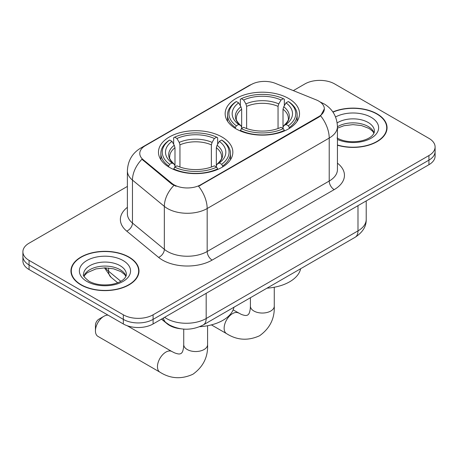 <?xml version="1.0" encoding="UTF-8"?>
<svg xmlns="http://www.w3.org/2000/svg" width="458" height="458" viewBox="0 0 458 458"><rect width="100%" height="100%" fill="white"/><g stroke="black" fill="none" stroke-linecap="round" stroke-linejoin="round"><path stroke-width="0.69" d="M221.953 136.982A37.184 21.469 0 0 0 181.431 132.328A37.184 21.469 0 0 0 158.474 152.165A37.184 21.469 0 0 0 169.368 167.342A37.184 21.469 0 0 0 209.89 171.996A37.184 21.469 0 0 0 232.847 152.165A37.184 21.469 0 0 0 221.953 136.982M288.632 98.487A37.184 21.469 0 0 0 248.11 93.833A37.184 21.469 0 0 0 225.153 113.664A37.184 21.469 0 0 0 236.047 128.847A37.184 21.469 0 0 0 276.569 133.501A37.184 21.469 0 0 0 299.526 113.664A37.184 21.469 0 0 0 288.632 98.487M318.797 101.121A18.944 10.935 0 0 0 316.266 99.896L275.418 83.379A18.944 10.935 0 0 0 251.156 84.604L145.329 145.707A18.944 10.935 0 0 0 139.776 153.441A18.944 10.935 0 0 0 143.205 159.71L171.807 183.297A18.944 10.935 0 0 0 200.719 184.757L318.797 116.59A18.944 10.935 0 0 0 324.344 108.855A18.944 10.935 0 0 0 318.797 101.121M180.429 328.741A21.051 12.154 180 0 1 167.118 323.772L161.479 319.123M337.437 145.22A34.029 19.648 0 0 0 387.056 127.759A34.029 19.648 0 0 0 377.089 113.87A34.029 19.648 0 0 0 332.857 111.941M129.03 257.081A34.029 19.648 0 0 0 91.949 252.822A34.029 19.648 0 0 0 70.944 270.976A34.029 19.648 0 0 0 80.911 284.865A34.029 19.648 0 0 0 117.992 289.124A34.029 19.648 0 0 0 138.997 270.976A34.029 19.648 0 0 0 129.03 257.081M71.293 272.745A34.029 19.648 0 0 0 71.173 273.266M324.344 108.855L320.634 115.817L318.797 117.151L198.589 186.28A24.555 14.175 60 0 1 207.171 208.533A28.064 16.202 180 0 1 167.479 208.533A28.064 16.202 180 0 1 164.336 206.369L132.465 180.086A28.064 16.202 180 0 1 127.387 170.794L127.387 213.76A28.064 16.202 0 0 0 132.465 223.052L164.336 249.335A28.064 16.202 0 0 0 167.479 251.499A28.064 16.202 0 0 0 207.171 251.499L329.216 181.036A28.064 16.202 0 0 0 337.437 169.58L337.437 126.614A28.064 16.202 180 0 1 329.216 138.07A24.555 14.175 -120 0 0 320.634 115.817M127.387 186.423L29.066 243.192A21.051 12.154 0 0 0 22.9 251.786L22.9 260.951A21.051 12.154 0 0 0 29.066 269.544L123.328 323.966L123.328 319.381A21.051 12.154 0 0 0 153.092 319.381L428.934 160.128A21.051 12.154 0 0 0 435.1 151.535A21.051 12.154 0 0 1 428.934 160.128L153.092 319.381A21.051 12.154 0 0 1 123.328 319.381L29.066 264.959L123.328 319.381L123.328 314.801A21.051 12.154 0 0 0 153.092 314.801L428.934 155.543A21.051 12.154 0 0 0 435.1 146.949A21.051 12.154 0 0 0 428.934 138.356L334.672 83.934A21.051 12.154 0 0 0 304.908 83.934L293.326 90.621M22.9 256.365A21.051 12.154 0 0 0 29.066 264.959A21.051 12.154 0 0 1 22.9 256.365M176.061 186.28L171.807 184.127L141.928 159.252A24.555 16.425 129.5 0 0 132.465 180.086L132.465 223.052A7.019 4.694 -50.5 0 1 126.717 231.107A35.083 20.255 180 0 1 127.387 207.337M22.9 251.786A21.051 12.154 0 0 0 29.066 260.379L123.328 314.801M138.768 273.266A34.029 19.648 0 0 0 138.648 272.745M386.827 130.049A34.029 19.648 0 0 0 386.707 129.528M123.328 323.966A21.051 12.154 0 0 0 153.092 323.966L428.934 164.708A21.051 12.154 0 0 0 435.1 156.115L435.1 146.949M337.437 144.991A33.68 19.442 0 0 0 386.707 127.759A33.68 19.442 0 0 0 376.842 114.013A33.68 19.442 0 0 0 332.989 112.136M81.158 284.721A33.68 19.442 0 0 0 117.861 288.941A33.68 19.442 0 0 0 138.648 270.976A33.68 19.442 0 0 0 128.784 257.224A33.68 19.442 0 0 0 92.081 253.011A33.68 19.442 0 0 0 71.293 270.976A33.68 19.442 0 0 0 81.158 284.721M235.378 128.452L235.378 127.513L236.374 125.795A33.4 19.282 0 0 1 236.374 101.539L238.67 102.867A30.171 17.415 0 0 0 238.67 124.467L240.937 125.755L241.669 127.358L241.669 128.463M241.669 127.358L241.669 109.222L240.937 106.771L238.67 102.867M240.335 105.741L240.335 99.243L241.337 98.676A33.4 19.282 0 0 1 283.342 98.676L281.046 99.999A30.171 17.415 0 0 0 243.633 99.999L245.9 103.909L246.633 106.359L246.633 128.538M278.046 128.538L278.046 106.359L278.779 103.909L281.046 99.999M266.98 288.168A38.587 22.282 0 0 0 300.648 268.726M240.335 130.381A34.802 20.089 0 0 0 284.338 130.381L283.342 128.658A33.4 19.282 0 0 1 241.337 128.658L240.335 130.977M284.338 130.977L284.338 130.381M236.374 101.539L235.378 102.111A34.802 20.089 0 0 0 227.54 114.815A34.802 20.089 0 0 0 235.378 127.513M283.342 98.676L284.338 99.243L284.338 105.741M241.337 128.658L243.633 127.33A30.171 17.415 0 0 0 281.046 127.33L283.342 128.658M238.67 124.467L236.374 125.795M243.633 99.999L241.337 98.676M240.937 106.771A26.988 15.583 0 0 0 240.937 125.755L241.063 125.841C237.233 122.131 235.67 119.618 236.38 118.29A25.957 14.988 0 0 1 241.669 109.222M289.301 127.513A34.802 20.089 0 0 0 297.139 114.815A34.802 20.089 0 0 0 289.301 102.111L288.305 101.539A33.4 19.282 0 0 1 288.305 125.795L289.301 127.513L289.301 128.452M288.305 125.795L286.01 124.467A30.171 17.415 0 0 0 286.01 102.867L288.305 101.539M286.01 102.867L283.742 106.771L283.01 109.222L283.01 127.358L283.742 125.755L286.01 124.467M283.01 109.222A25.957 14.988 0 0 1 288.3 118.29C289.004 119.624 287.441 122.143 283.611 125.841L283.742 125.755A26.988 15.583 0 0 0 283.742 106.771M283.01 128.463L283.01 127.358M95.447 330.899L95.447 325.169A4.912 2.834 -60 0 1 98.917 319.157L103.88 316.289A11.925 6.887 120 0 0 95.447 330.899A11.925 6.887 120 0 0 97.915 336.361L159.928 372.165A11.925 6.887 -60 0 1 158.102 362.604A11.925 6.887 -60 0 1 165.893 352.093A11.925 6.887 -60 0 1 171.859 351.504L174.492 352.826C177.028 353.776 178.775 354.149 179.725 353.942L180.979 353.587L181.912 352.677C182.565 351.962 183.114 350.261 183.561 347.588L183.732 344.645A11.925 6.887 180 0 0 187.225 349.517A11.925 6.887 180 0 0 204.096 349.517A11.925 6.887 180 0 0 207.589 344.645C208.098 356.988 203.203 366.858 192.904 374.249C181.362 379.47 170.37 378.777 159.928 372.165M168.699 166.947L168.699 166.014L169.695 164.29A33.4 19.282 0 0 1 169.695 140.034L171.99 141.362A30.171 17.415 0 0 0 171.99 162.962L174.258 164.25L174.99 165.853L174.99 166.958M174.99 165.853L174.99 147.716L174.258 145.272L171.99 141.362M173.662 144.236L173.662 137.744L174.658 137.171A33.4 19.282 0 0 1 216.663 137.171L214.367 138.499A30.171 17.415 0 0 0 176.954 138.499L179.221 142.404L179.954 144.854L179.954 167.033M211.367 167.033L211.367 144.854L212.1 142.404L214.367 138.499M199.659 326.703A38.587 22.282 0 0 0 233.969 307.226M173.662 168.876A34.802 20.089 0 0 0 217.665 168.876L216.663 167.153A33.4 19.282 0 0 1 174.658 167.153L173.662 169.471M217.665 169.471L217.665 168.876M169.695 140.034L168.699 140.606A34.802 20.089 0 0 0 160.861 153.31A34.802 20.089 0 0 0 168.699 166.014M216.663 137.171L217.665 137.744L217.665 144.236M174.658 167.153L176.954 165.83A30.171 17.415 0 0 0 214.367 165.83L216.663 167.153M171.99 162.962L169.695 164.29M176.954 138.499L174.658 137.171M174.258 145.272A26.988 15.583 0 0 0 174.258 164.25L174.389 164.336C170.553 160.626 168.991 158.113 169.7 156.785A25.957 14.988 0 0 1 174.99 147.716M222.622 166.014A34.802 20.089 0 0 0 230.46 153.31A34.802 20.089 0 0 0 222.622 140.606L221.626 140.034A33.4 19.282 0 0 1 221.626 164.29L222.622 166.014L222.622 166.947M221.626 164.29L219.33 162.962A30.171 17.415 0 0 0 219.33 141.362L221.626 140.034M219.33 141.362L217.063 145.272L216.331 147.716L216.331 165.853L217.063 164.25L219.33 162.962M216.331 147.716A25.957 14.988 0 0 1 221.62 156.785C222.325 158.119 220.767 160.638 216.937 164.336L217.063 164.25A26.988 15.583 0 0 0 217.063 145.272M216.331 166.958L216.331 165.853M108.077 315.161A11.925 6.887 120 0 0 103.88 316.289L98.917 319.157M143.205 159.71L143.205 160.54M171.807 183.297L171.807 184.127M200.719 184.757L200.719 185.324M318.797 116.59L318.797 117.151M167.118 323.468L167.118 323.772M212.134 260.092A7.019 4.053 60 0 1 207.171 251.499L207.171 208.533L329.216 138.07L329.216 181.036A7.019 4.053 60 0 0 334.174 189.629L212.134 260.092A35.083 20.255 180 0 1 162.521 260.092A35.083 20.255 180 0 1 158.588 257.385L126.717 231.107M337.437 126.614C336.962 116.521 332.525 108.958 324.132 103.914L320.589 102.186A24.555 11.502 112 0 0 320.257 102.065M143.239 147.138A24.555 14.175 -120 0 0 140.692 148.094C132.299 153.138 127.862 160.701 127.387 170.794M140.692 148.094L249.089 85.514A24.555 14.175 60 0 1 250.95 84.724M173.903 185.427A24.555 16.425 129.5 0 0 164.336 206.369L164.336 249.335A7.019 4.694 -50.5 0 1 158.588 257.385M337.437 163.157A35.083 20.255 180 0 1 334.174 189.629M153.092 314.801L153.092 323.966M428.934 155.543L428.934 164.708M29.066 260.379L29.066 269.544M164.605 317.32A28.064 16.202 0 0 0 166.489 318.522A28.064 16.202 0 0 0 206.18 318.522L357.99 230.878A28.064 16.202 0 0 0 366.211 219.416C366.417 226.384 362.707 232.343 355.082 237.301L203.272 324.945A14.032 8.101 60 0 0 206.18 318.522L206.18 293.315M357.99 205.671L357.99 230.878A14.032 8.101 60 0 1 355.082 237.301M163.466 317.978A14.032 9.383 129.5 0 0 165.911 322.541L161.651 319.026M105.466 267.856A28.064 16.202 0 0 0 108.586 271.21L108.586 268.022M117.677 282.769L111.157 277.388A14.032 9.383 129.5 0 1 108.586 271.21L120.82 281.298M374.06 132.963A21.383 12.349 0 0 0 368.152 126.477A21.383 12.349 0 0 0 337.437 126.757M337.036 138.001C343.202 141.373 350.714 142.444 359.559 141.219C364.167 140.371 367.797 138.997 370.448 137.091C371.736 136.364 374.386 133.759 374.415 131.2A21.383 12.349 0 0 0 368.152 122.469A21.383 12.349 0 0 0 337.168 122.916M337.437 139.478A25.596 14.776 0 0 0 372.268 137.509A25.596 14.776 0 0 0 371.129 117.311A25.596 14.776 0 0 0 335.559 116.962M126.002 276.18A21.383 12.349 0 0 0 120.093 269.693A21.383 12.349 0 0 0 98.625 266.63A21.383 12.349 0 0 0 83.94 276.18M120.093 265.68A21.383 12.349 0 0 0 96.787 263.007A21.383 12.349 0 0 0 83.585 274.411C82.463 275.075 84.261 277.342 88.978 281.218C95.144 284.584 102.655 285.66 111.5 284.435C116.109 283.588 119.738 282.214 122.389 280.307C123.677 279.58 126.328 276.976 126.356 274.411A21.383 12.349 0 0 0 120.093 265.68M86.871 281.424A25.596 14.776 0 0 0 123.07 281.424A25.596 14.776 0 0 0 123.07 260.528A25.596 14.776 0 0 0 86.871 260.528A25.596 14.776 0 0 0 86.871 281.424M274.268 287.24L274.268 306.15A11.925 6.887 180 0 1 270.775 311.022A11.925 6.887 180 0 1 253.904 311.022A11.925 6.887 180 0 1 250.411 306.15L250.24 309.093C249.793 311.766 249.244 313.467 248.585 314.182L247.658 315.093L246.404 315.442C245.454 315.654 243.708 315.281 241.171 314.331L233.128 309.883M274.268 306.15C274.777 318.493 269.882 328.363 259.583 335.754C248.041 340.975 237.049 340.283 226.607 333.664A11.925 6.887 -60 0 1 224.781 324.109A11.925 6.887 -60 0 1 232.572 313.598A11.925 6.887 -60 0 1 238.538 313.009M278.046 106.359A25.957 14.988 0 0 0 246.633 106.359M278.779 103.909A26.988 15.583 0 0 0 245.9 103.909M211.367 144.854A25.957 14.988 0 0 0 179.954 144.854M212.1 142.404A26.988 15.583 0 0 0 179.221 142.404M249.089 85.514L253.595 83.419M320.589 102.186L320.216 102.037M203.272 324.945C191.982 330.619 180.687 330.619 169.397 324.945L165.911 322.541M366.211 219.416L366.211 200.925M111.157 277.388L104.476 267.856M373.957 133.204L372.663 131.263L369.022 128.406L361.499 125.566L353.009 124.639L343.964 125.71L337.437 128.177M386.707 130.576L386.707 127.759M125.898 276.414L124.605 274.479L120.964 271.617L113.441 268.783L104.951 267.856L95.905 268.926L87.461 272.596L85.016 274.863L84.043 276.414M138.648 273.787L138.648 270.976M71.293 273.787L71.293 270.976M226.607 333.664L211.401 324.888M227.54 121.233L227.54 114.815M297.139 121.233L297.139 114.815M250.411 297.729L250.411 306.15M207.589 325.735L207.589 344.645M160.861 159.727L160.861 153.31M230.46 159.727L230.46 153.31M171.859 351.504L127.238 325.741M183.732 329.113L183.732 344.645"/></g></svg>
